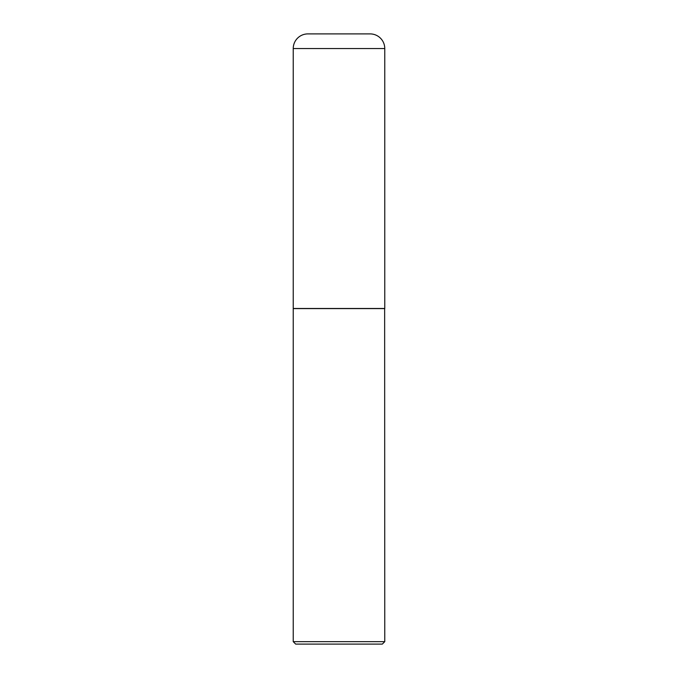 <?xml version="1.0" encoding="UTF-8"?>
<svg xmlns="http://www.w3.org/2000/svg" width="678" height="678" viewBox="0 0 678 678"><rect width="100%" height="100%" fill="white"/><g stroke="black" fill="none" stroke-linecap="round" stroke-linejoin="round"><path stroke-width="0.51" stroke-dasharray="3.39 2.54" d="M293.235 308.49L384.765 308.49M307.88 33.9L370.12 33.9M339 308.49L384.646 308.49L339 308.49M293.235 308.609L384.765 308.609M293.235 641.659L384.765 641.659M295.676 644.1L382.324 644.1M293.235 48.545L384.765 48.545"/><path stroke-width="1.02" d="M293.235 48.545L293.235 308.49L384.765 308.49L384.765 48.545L293.235 48.545A14.645 14.645 0 0 1 307.88 33.9L370.12 33.9A14.645 14.645 0 0 1 384.765 48.545M384.765 308.609L293.235 308.609L293.235 641.659L384.765 641.659L384.646 308.49M384.765 641.659L382.324 644.1L295.676 644.1L293.235 641.659"/></g></svg>
